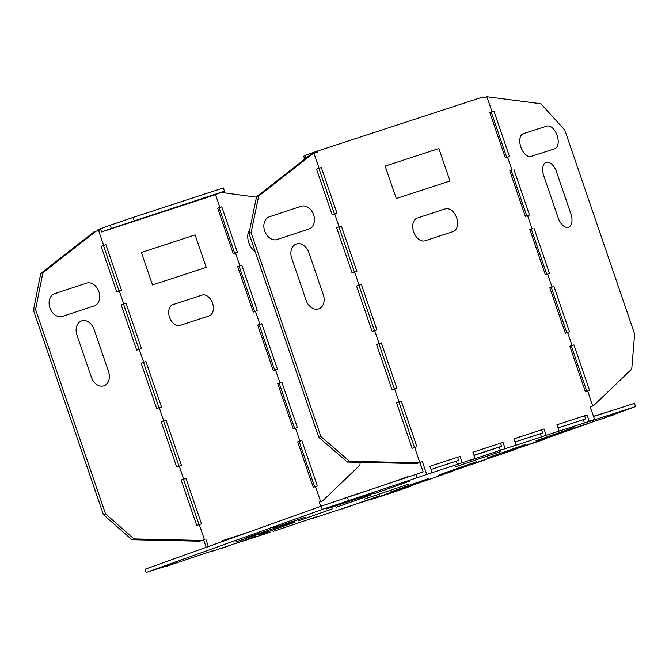 <?xml version="1.0" encoding="UTF-8"?>
<svg xmlns="http://www.w3.org/2000/svg" width="669" height="669" viewBox="0 0 669 669"><rect width="100%" height="100%" fill="white"/><g stroke="black" fill="none" stroke-linecap="round" stroke-linejoin="round"><path stroke-width="1" d="M255.851 536.237L221.105 548.538L255.851 536.237M305.307 517.246L273.362 528.008L305.307 517.246M388.965 493.17L370.108 499.793L393.673 492.208L412.522 485.577L388.965 493.17M273.086 531.445L318.051 516.284L273.086 531.445M214.59 550.161L166.732 566.183L214.59 550.161M374.531 492.902L326.673 508.925L374.531 492.902M379.775 495.729L342.06 508.984L379.775 495.729M294.561 521.536L246.702 537.55L294.561 521.536M332.627 508.749L297.872 521.059L332.627 508.749M267.901 531.077L235.965 541.84L267.901 531.077M294.243 522.489L259.488 534.799L294.243 522.489M409.395 481.27L374.648 493.571L409.395 481.27M371.011 495.01L336.256 507.319L371.011 495.01M573.701 427.566L535.994 440.821L573.701 427.566M471.11 464.294L513.533 450.078L471.11 464.294M572.12 428.787L614.535 414.571L572.12 428.787M455.622 466.761L500.588 451.6L455.622 466.761M437.442 476.127L468.083 465.708L437.442 476.127M535.417 442.033L516.56 448.665L544.114 439.508L535.417 442.033M428.252 478.686L390.545 491.941L428.252 478.686M476.738 461.652L439.031 474.906L476.738 461.652M525.215 444.609L487.509 457.864L525.215 444.609M364.354 499.107L409.319 483.938L364.354 499.107M543.763 175.746L558.214 217.943A12.009 6.665 70.6 0 0 568.449 227.268A12.009 6.665 70.6 0 0 570.9 213.863L556.449 171.657A12.009 6.665 70.6 0 0 546.213 162.341A12.009 6.665 70.6 0 0 543.763 175.746M531.102 156.395L554.668 148.802A12.009 6.665 70.6 0 0 557.118 135.397A12.009 6.665 70.6 0 0 546.882 126.081L523.317 133.666A12.009 6.665 70.6 0 0 520.867 147.071A12.009 6.665 70.6 0 0 531.102 156.395M453.005 231.633L425.074 240.756A12.009 7.911 -109.5 0 1 413.659 231.859A12.009 7.911 -109.5 0 1 417.289 218.035L445.228 208.904A12.009 7.911 70.5 0 1 456.634 217.81A12.009 7.911 70.5 0 1 453.005 231.633M385.168 166.088L396.282 198.551L450.003 180.99L438.889 148.526L385.168 166.088M301.184 206.278A12.009 9.023 -109.7 0 1 313.644 214.808A12.009 9.023 -109.7 0 1 308.969 228.999L277.142 239.51A12.009 9.023 -109.7 0 1 264.681 230.981A12.009 9.023 -109.7 0 1 269.364 216.789L301.184 206.278M291.709 258.192A12.009 9.023 -109.7 0 1 296.392 243.993A12.009 9.023 -109.7 0 1 308.844 252.522L323.294 294.728A12.009 9.023 -109.7 0 1 318.62 308.919A12.009 9.023 -109.7 0 1 306.159 300.389L291.709 258.192M278.547 521.444L293.482 516.1M171.925 559.61L186.852 554.266M364.697 491.464L344.1 498.313M266.822 525.642L251.895 530.985M385.252 484.674L407.839 476.721L390.144 483.06M563.398 426.203L559.058 427.616M546.205 435.293L511.409 446.8L516.125 445.128L513.968 438.839L544.056 429.005L546.205 435.293L584.463 422.925L583.276 419.706L585.634 418.869L579.78 420.843M593.462 416.31L610.973 410.917M473.945 455.255L501.583 446.248M500.604 446.691L501.599 446.307M172.87 304.638L202.088 295.079A10.98 7.234 -109.5 0 1 212.525 303.224A10.98 7.234 -109.5 0 1 209.205 315.86L179.978 325.41A10.98 7.234 70.5 0 1 169.55 317.273A10.98 7.234 70.5 0 1 172.87 304.638M152.507 284.935L206.228 267.383L195.114 234.919L141.393 252.472L152.507 284.935M94.212 305.892A12.009 9.023 70.3 0 0 98.887 291.701A12.009 9.023 70.3 0 0 86.426 283.163L54.607 293.683A12.009 9.023 70.3 0 0 49.924 307.874A12.009 9.023 70.3 0 0 62.384 316.404L94.212 305.892M108.537 371.621L94.086 329.416A12.009 9.023 70.3 0 0 81.635 320.886A12.009 9.023 70.3 0 0 76.952 335.077L91.402 377.283A12.009 9.023 70.3 0 0 103.862 385.812A12.009 9.023 70.3 0 0 108.537 371.621M255.098 251.36A12.009 6.665 -109.4 0 1 248.366 241.174A12.009 6.665 -109.4 0 1 249.596 230.37M199.053 524.672L183.515 479.28L185.949 478.419L201.511 523.869L199.27 524.596L204.405 539.615L199.722 541.221L203.652 539.925L206.194 547.342M183.515 479.28L181.165 480.049M179.049 466.234L163.512 420.843L161.162 421.612M159.046 407.797L143.501 362.414L141.151 363.183M139.035 349.369L123.497 303.977L121.148 304.746M119.032 290.931L103.486 245.54L101.144 246.309M98.326 230.471L98.017 229.559L110.184 225.244L111.297 228.489L224.458 191.167L213.294 195.415L101.563 231.942L100.785 229.668L98.535 230.404L103.678 245.414L105.928 244.678L121.482 290.129L119.241 290.864L123.69 303.851L125.931 303.116L141.494 348.566L139.244 349.293L143.693 362.28L145.934 361.553L161.497 406.995L159.255 407.73L163.696 420.717L165.945 419.981L181.5 465.432L179.259 466.168L183.707 479.155L185.949 478.419M355.749 504.175L311.144 518.901M270.644 532.139L236.232 543.261M221.757 541.121L242.663 534.288M231.9 544.675L211.897 551.34M203.652 539.925L204.405 539.615M208.343 546.573L205.801 539.155M415.859 474.564L416.971 477.808L322.316 509.418L146.168 572.48L145.056 569.235L321.204 506.174L423.184 471.963L419.948 462.522L416.72 463.584L419.823 462.496L414.68 447.486L416.929 446.75L401.367 401.3L399.125 402.036L394.677 389.049L396.918 388.313L381.355 342.863L379.114 343.598L374.673 330.611L376.915 329.884L361.352 284.434L359.111 285.17L354.662 272.183L356.903 271.447L341.349 225.997L339.099 226.732L334.659 213.746L336.9 213.01L321.337 167.568L319.096 168.295L313.953 153.285L317.591 152.097L317.257 151.119L305.089 155.434L306.017 158.143M457.571 457.27L458.633 460.381L431.028 469.462M500.546 443.221L501.608 446.332L474.003 455.422M541.489 436.966L540.301 433.746L515.055 442M540.301 433.746L542.659 432.91L541.597 429.807M583.276 419.706L558.03 427.959M605.261 417.556L635.55 406.61L634.438 403.365L593.537 416.536M359.378 503.004L372.115 498.907M452.495 471.26L400.02 489.608M469.822 465.164L485.401 459.695M504.25 453.064L519.069 447.854M537.918 441.231L586.404 424.188M635.55 406.61L584.798 422.95L594.557 419.496L589.18 421.253L587.031 414.956L556.942 424.79L559.1 431.087M584.463 422.925L589.18 421.253M505.154 448.715L470.357 460.222L475.074 458.549L472.916 452.252L503.004 442.426L505.154 448.715L516.125 445.128M462.179 462.764L427.382 474.262L432.099 472.598L429.95 466.301L460.029 456.467L462.179 462.764L475.074 458.549M416.971 477.808L432.099 472.598M146.168 572.48L176.123 562.913M248.391 532.24L221.698 540.962L221.949 541.706M320.694 506.358L319.23 502.084L320.627 501.625L315.484 486.614L313.243 487.341L297.68 441.9L299.929 441.164L295.481 428.177L293.239 428.913L277.677 383.462L279.918 382.727L275.477 369.74L273.228 370.475L257.665 325.025L259.915 324.298L255.466 311.311L253.225 312.047L237.662 266.597L239.903 265.861L235.463 252.874L233.213 253.61L217.659 208.159L219.9 207.423L215.518 194.629M319.255 502.151L322.517 501.014L359.93 465.122L360.139 462.329M320.627 501.625L322.517 501.014M492.041 111.765L489.8 112.501L505.363 157.951L509.494 156.605L493.939 111.163L492.041 111.765L486.898 96.754L483.269 97.942L482.934 96.972L317.257 151.119M103.486 245.54L105.928 244.678M322.316 509.418L321.204 506.174M304.671 159.189L303.659 156.237L305.089 155.434M312.983 153.602L258.669 196.009L256.536 196.77L310.851 154.372L313.953 153.285M590.225 406.861L593.487 405.732L631.753 369.02L634.63 334.007L564.828 130.137L540.928 103.745L486.898 96.754M585.634 418.869L584.572 415.758M401.367 401.3L398.933 402.161L414.471 447.553M398.933 402.161L396.583 402.93M381.355 342.863L378.922 343.732L394.467 389.115M378.922 343.732L376.58 344.493M361.352 284.434L358.918 285.295L374.456 330.687M358.918 285.295L356.569 286.064M341.349 225.997L338.915 226.858L354.453 272.25M338.915 226.858L336.566 227.627M321.337 167.568L318.904 168.429L334.45 213.812M318.904 168.429L316.554 169.198M457.462 464.437L456.275 461.217M500.437 450.388L499.25 447.168M419.823 462.496L422.382 461.66L426.73 474.346M569.846 346.299L573.96 344.895L569.821 346.241L585.383 391.683L587.633 390.955L592.767 405.966L590.209 406.802L594.557 419.496M572.07 345.505L567.621 332.518L565.38 333.254L549.818 287.804L552.059 287.068L547.618 274.081L545.369 274.817L529.815 229.367L532.056 228.639L527.607 215.652L525.366 216.388L509.803 170.938L512.053 170.202L507.604 157.215M422.382 461.66L419.948 462.522M592.767 405.966L593.487 405.732M587.633 390.955L589.523 390.345L573.96 344.895M567.621 332.518L569.511 331.908L553.957 286.457L549.843 287.862M553.957 286.457L552.059 287.068M532.056 228.639L529.831 229.434M512.053 170.202L509.828 170.996M571.267 345.84L586.805 391.223M551.264 287.411L566.802 332.786M531.253 228.974L546.79 274.357M511.25 170.536L526.787 215.92M493.939 111.163L491.238 112.108L506.776 157.483M491.238 112.108L489.817 112.559M513.943 169.592L529.505 215.042L527.607 215.652M533.946 228.029L549.508 273.479L547.618 274.081M414.68 447.486L412.129 448.33L396.566 402.88L399.125 402.036M394.677 389.049L392.118 389.893L376.555 344.443L379.114 343.598M374.673 330.611L372.115 331.456L356.552 286.014L359.111 285.17M354.662 272.183L352.103 273.027L336.549 227.577L339.099 226.732M334.659 213.746L332.1 214.59L316.537 169.14L319.096 168.295M256.536 196.77L248.96 233.448L318.762 437.317L347.362 462.045L416.72 463.584M101.563 231.942L111.297 228.489M199.27 524.596L196.711 525.441L181.148 479.999L183.707 479.155M179.259 466.168L176.7 467.012L161.145 421.562L163.696 420.717M159.255 407.73L156.697 408.575L141.134 363.125L143.693 362.28M163.512 420.843L165.945 419.981M139.244 349.293L136.693 350.146L121.131 304.696L123.69 303.851M143.501 362.414L145.934 361.553M123.497 303.977L125.931 303.116M119.241 290.864L116.682 291.709L101.119 246.259L103.678 245.414M95.985 231.248L93.852 232.009L40.75 273.462L42.883 272.701L95.985 231.248L98.535 230.404M256.453 197.196L221.606 192.471M219.9 207.423L221.79 206.813L237.353 252.263L235.463 252.874M239.903 265.861L241.802 265.25L257.364 310.7L255.466 311.311M275.477 369.74L277.367 369.137L261.805 323.687L259.915 324.298M295.481 428.177L297.371 427.566L281.816 382.116L279.918 382.727M299.929 441.164L301.819 440.553L317.382 486.003L315.484 486.614M314.664 486.881L299.127 441.498L297.705 441.958M299.127 441.498L301.819 440.553M294.653 428.444L279.115 383.069L277.694 383.521M279.115 383.069L281.816 382.116M274.65 370.016L259.112 324.632L257.69 325.092M259.112 324.632L261.805 323.687M254.646 311.578L239.109 266.195L237.687 266.655M239.109 266.195L241.802 265.25M234.635 253.141L219.098 207.766L217.676 208.218M219.098 207.766L221.79 206.813M199.722 541.221L131.91 539.716L103.444 514.72L33.45 310.282L40.75 273.462M134.21 220.661L133.098 217.417L223.346 187.922L224.458 191.167M133.098 217.417L110.184 225.244M201.854 540.46L134.043 538.955L131.91 539.716M134.043 538.955L105.577 513.959L103.444 514.72M105.577 513.959L35.582 309.513L33.45 310.282M35.582 309.513L42.883 272.701M348.424 500.454L347.311 497.209M258.669 196.009L251.092 232.678L248.96 233.448M251.092 232.678L320.894 436.556L318.762 437.317M320.894 436.556L349.494 461.276L418.853 462.814M349.494 461.276L347.362 462.045"/></g></svg>
